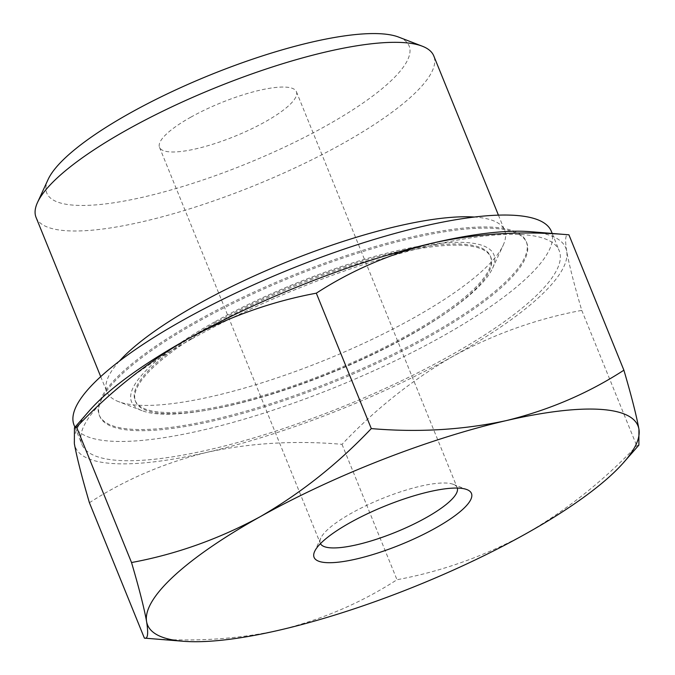 <?xml version="1.0" encoding="UTF-8"?>
<svg xmlns="http://www.w3.org/2000/svg" width="675" height="675" viewBox="0 0 675 675"><rect width="100%" height="100%" fill="white"/><g stroke="black" fill="none" stroke-linecap="round" stroke-linejoin="round"><path stroke-width="0.51" stroke-dasharray="3.38 2.53" d="M638.879 445.12L636.744 445.77C603.281 481.072 566.19 510.477 525.487 533.984C484.262 556.242 441.433 571.489 396.993 579.732C361.252 602.817 322.026 619.633 279.307 630.155C236.031 639.529 191.059 642.187 144.382 638.111M89.429 410.67A264.659 64.927 157.9 0 0 74.36 443.703A264.659 64.927 157.9 0 0 207.09 452.301C250.366 442.927 295.346 440.269 342.014 444.336C375.477 409.042 412.568 379.637 453.271 356.13C494.497 333.863 537.325 318.617 581.766 310.382C574.163 284.479 569.152 264.811 566.722 251.362C564.764 239.051 565.498 233.533 568.915 234.807M89.412 502.723C125.145 479.63 164.379 462.822 207.09 452.301A264.659 64.927 157.9 0 0 453.271 356.13A264.659 64.927 157.9 0 0 566.722 251.362A264.659 64.927 157.9 0 0 530.246 231.668M48.119 179.44A195.531 47.967 157.9 0 0 246.004 163.957A195.531 47.967 157.9 0 0 398.663 37.1M36.062 217.418A214.625 52.65 157.9 0 0 254.728 185.448A214.625 52.65 157.9 0 0 433.78 55.924M190.907 117.121A73.879 18.124 157.9 0 0 159.502 147.31A73.879 18.124 157.9 0 0 234.773 136.308A73.879 18.124 157.9 0 0 296.409 91.724A73.879 18.124 157.9 0 0 190.907 117.121M457.321 488.067A73.879 18.124 157.9 0 0 457.186 487.662A73.879 18.124 157.9 0 0 453.229 484.321A73.879 18.124 157.9 0 0 351.683 513.059A73.879 18.124 157.9 0 0 320.785 538.102A73.879 18.124 157.9 0 0 320.279 543.257A73.879 18.124 157.9 0 0 320.456 543.645M191.379 339.171A257.563 63.18 157.9 0 0 81.903 444.428A257.563 63.18 157.9 0 0 344.309 406.072A257.563 63.18 157.9 0 0 559.178 250.628A257.563 63.18 157.9 0 0 191.379 339.171M74.073 425.149A257.563 63.18 157.9 0 0 336.479 386.792A257.563 63.18 157.9 0 0 551.348 231.348M197.142 320.768A230.445 56.531 157.9 0 0 99.191 414.948A230.445 56.531 157.9 0 0 333.982 380.624A230.445 56.531 157.9 0 0 526.23 241.549A230.445 56.531 157.9 0 0 197.142 320.768M197.615 321.924A230.445 56.531 157.9 0 0 99.664 416.112A230.445 56.531 157.9 0 0 334.454 381.788A230.445 56.531 157.9 0 0 526.702 242.713A230.445 56.531 157.9 0 0 197.615 321.924M217.038 323.182A191.717 47.031 157.9 0 0 135.548 401.541A191.717 47.031 157.9 0 0 330.877 372.988A191.717 47.031 157.9 0 0 490.818 257.285A191.717 47.031 157.9 0 0 217.038 323.182M216.565 322.026A191.717 47.031 157.9 0 0 135.076 400.376A191.717 47.031 157.9 0 0 330.404 371.824A191.717 47.031 157.9 0 0 490.345 256.12A191.717 47.031 157.9 0 0 216.565 322.026M214.65 321.899A195.531 47.967 157.9 0 0 142.012 410.67A195.531 47.967 157.9 0 0 330.758 372.693A195.531 47.967 157.9 0 0 492.548 268.329A195.531 47.967 157.9 0 0 412.374 247.48A195.531 47.967 157.9 0 0 214.65 321.899M119.256 361.252A214.625 52.65 157.9 0 0 106.886 391.846A214.625 52.65 157.9 0 0 118.37 401.566A214.625 52.65 157.9 0 0 325.552 359.885A214.625 52.65 157.9 0 0 503.145 245.32A214.625 52.65 157.9 0 0 504.605 230.352A214.625 52.65 157.9 0 0 474.415 217.038M342.014 444.336L396.993 579.732M581.766 310.382L636.744 445.77M159.502 147.31L320.279 543.257M296.409 91.724L457.186 487.662M320.785 538.102L314.651 551.416M453.229 484.321L466.906 489.586M74.925 427.241L81.903 444.428M552.201 233.44L559.178 250.628M99.191 414.948L99.664 416.112M526.23 241.549L526.702 242.713M135.076 400.376L135.548 401.541M490.345 256.12L490.818 257.285M492.548 268.329L503.145 245.32M142.012 410.67L118.37 401.566M100.71 376.633L106.886 391.846M498.428 215.139L504.605 230.352"/><path stroke-width="1.01" d="M74.427 427.807L89.429 410.67A264.659 64.927 157.9 0 1 187.819 338.934A264.659 64.927 157.9 0 1 433.991 242.764C477.191 233.432 522.163 230.774 568.915 234.807L530.246 231.668A264.659 64.927 157.9 0 0 433.991 242.764C391.179 253.285 351.953 270.093 316.313 293.186C271.856 301.43 229.028 316.676 187.819 338.934C147.099 362.458 110.017 391.863 76.562 427.148L74.436 427.823L74.36 443.703C76.79 457.161 81.802 476.828 89.412 502.723L144.382 638.111C147.791 639.335 148.525 633.817 146.585 621.557A264.659 64.927 157.9 0 0 183.06 641.25A264.659 64.927 157.9 0 0 279.307 630.155A264.659 64.927 157.9 0 0 525.487 533.984A264.659 64.927 157.9 0 0 623.877 462.248A264.659 64.927 157.9 0 0 638.938 429.216L638.879 445.12L623.877 462.248M144.382 638.111L183.06 641.25M146.585 621.557C144.163 608.108 139.143 588.431 131.532 562.537C175.989 554.302 218.827 539.055 260.035 516.788A264.659 64.927 157.9 0 0 146.585 621.557M260.035 516.788C300.746 493.273 337.829 463.868 371.292 428.583C418.036 432.608 463.016 429.95 506.216 420.618A264.659 64.927 157.9 0 0 260.035 516.788M498.428 215.139L433.78 55.924A214.625 52.65 157.9 0 0 422.297 46.204L398.663 37.1A195.531 47.967 157.9 0 0 129.895 113.164A195.531 47.967 157.9 0 0 48.119 179.44L37.522 202.441A214.625 52.65 157.9 0 0 36.062 217.418L100.71 376.633M422.297 46.204A214.625 52.65 157.9 0 0 127.28 129.701A214.625 52.65 157.9 0 0 37.522 202.441M320.456 543.645A73.879 18.124 157.9 0 0 395.55 532.254A73.879 18.124 157.9 0 0 457.321 488.067M350.165 522.627A84.932 20.832 157.9 0 0 314.651 551.416A84.932 20.832 157.9 0 0 400.596 544.691A84.932 20.832 157.9 0 0 466.906 489.586A84.932 20.832 157.9 0 0 350.165 522.627M638.938 429.216A264.659 64.927 157.9 0 0 506.216 420.618C549.028 410.096 588.254 393.289 623.894 370.195C631.496 396.09 636.508 415.766 638.938 429.216M552.201 233.44L551.348 231.348A257.563 63.18 157.9 0 0 183.549 319.882A257.563 63.18 157.9 0 0 74.073 425.149L74.925 427.241M474.415 217.038A214.625 52.65 157.9 0 0 198.113 304.13A214.625 52.65 157.9 0 0 119.256 361.252M316.313 293.186L371.292 428.583M76.562 427.148L131.532 562.537M568.915 234.807L623.894 370.195"/></g></svg>

